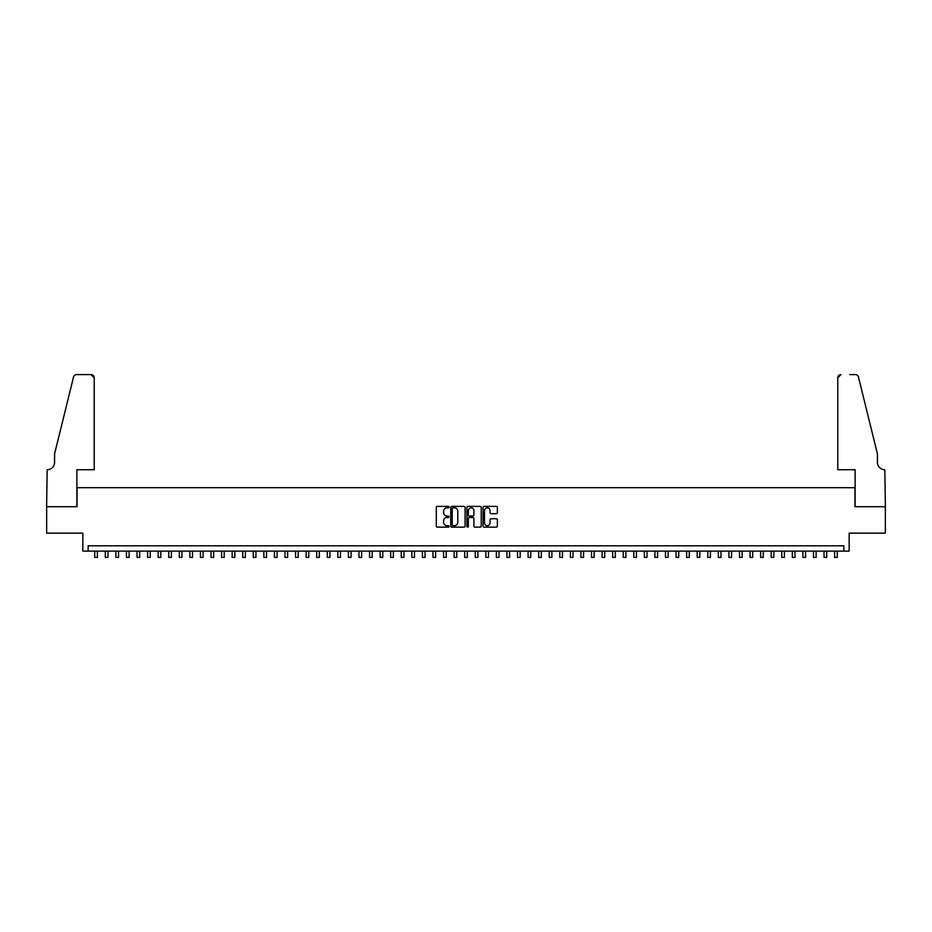 <?xml version="1.0" encoding="UTF-8"?>
<svg xmlns="http://www.w3.org/2000/svg" width="932" height="932" viewBox="0 0 932 932"><rect width="100%" height="100%" fill="white"/><g stroke="black" fill="none" stroke-linecap="round" stroke-linejoin="round"><path stroke-width="1.4" d="M449.084 507.113A0.722 0.722 0 0 0 448.362 506.391L437.341 506.391A1.037 1.037 0 0 0 436.304 507.427L436.304 526.102A1.037 1.037 0 0 0 437.341 527.139L448.362 527.139A0.722 0.722 0 0 0 449.084 526.405A0.722 0.722 0 0 0 448.362 525.683L446.941 525.683A3.32 3.32 0 0 1 443.62 522.363L443.62 520.802A3.32 3.32 0 0 1 446.941 517.481L448.362 517.481A0.722 0.722 0 0 0 449.084 516.759A0.722 0.722 0 0 0 448.362 516.037L446.941 516.037A3.32 3.32 0 0 1 443.62 512.716L443.62 511.155A3.32 3.32 0 0 1 446.941 507.835L448.362 507.835A0.722 0.722 0 0 0 449.084 507.113M496.325 513.695A1.037 1.037 0 0 0 497.362 512.658L497.362 507.427A1.037 1.037 0 0 0 496.325 506.391L484.081 506.391A1.037 1.037 0 0 0 483.044 507.427L483.044 526.102A1.037 1.037 0 0 0 484.081 527.139L496.325 527.139A1.037 1.037 0 0 0 497.362 526.102L497.362 519.765A1.037 1.037 0 0 0 496.325 518.728L491.082 518.728A1.037 1.037 0 0 0 490.046 519.765L490.046 522.91A2.773 2.773 0 0 1 487.273 525.683A2.773 2.773 0 0 1 484.489 522.91L484.489 510.608A2.773 2.773 0 0 1 487.273 507.835A2.773 2.773 0 0 1 490.046 510.608L490.046 512.658A1.037 1.037 0 0 0 491.082 513.695L496.325 513.695M843.856 551.115L849.145 551.115L849.145 533.139L885.342 533.139L885.342 506.717L854.959 506.717L854.959 487.692L77.041 487.692L77.041 506.717L46.658 506.717L46.658 533.139L82.855 533.139L82.855 551.115L843.856 551.115L843.856 545.826L88.144 545.826L88.144 551.115M465.091 507.427A1.037 1.037 0 0 0 464.054 506.391L451.81 506.391A1.037 1.037 0 0 0 450.773 507.427L450.773 526.102A1.037 1.037 0 0 0 451.81 527.139L464.054 527.139A1.037 1.037 0 0 0 465.091 526.102L465.091 507.427M467.946 506.391L480.19 506.391A1.037 1.037 0 0 1 481.227 507.427L481.227 526.102A1.037 1.037 0 0 1 480.19 527.139L474.947 527.139A1.037 1.037 0 0 1 473.91 526.102L473.91 518.518A1.037 1.037 0 0 0 472.873 517.481L469.402 517.481A1.037 1.037 0 0 0 468.365 518.518L468.365 526.405A0.722 0.722 0 0 1 467.631 527.139A0.722 0.722 0 0 1 466.909 526.405L466.909 507.427A1.037 1.037 0 0 1 467.946 506.391M452.952 507.835A0.722 0.722 0 0 0 452.23 508.569L452.23 524.961A0.722 0.722 0 0 0 452.952 525.683L454.455 525.683A3.32 3.32 0 0 0 457.775 522.363L457.775 511.155A3.32 3.32 0 0 0 454.455 507.835L452.952 507.835M473.91 510.666A2.773 2.773 0 0 0 471.138 507.893A2.773 2.773 0 0 0 468.365 510.666L468.365 515A1.037 1.037 0 0 0 469.402 516.037L472.873 516.037A1.037 1.037 0 0 0 473.91 515L473.91 510.666M94.749 551.115L94.749 557.406L97.382 557.406L97.382 551.115M94.214 469.728L94.214 377.775A3.169 3.169 0 0 0 91.045 374.594L76.622 374.594A3.169 3.169 0 0 0 73.535 377.006L54.58 453.872L54.58 462.33A7.398 7.398 0 0 1 47.183 469.728L46.6 506.717L76.878 506.717L76.878 469.728L94.214 469.728L94.214 377.775L91.045 374.594L82.272 374.594M73.535 377.006C74.35 375.27 74.35 375.27 73.535 377.006C74.35 375.27 74.35 375.27 73.535 377.006M54.58 462.33A7.398 7.398 0 0 1 47.183 469.728M837.786 469.728L837.786 377.775L837.786 469.728L855.122 469.728L855.122 506.717L885.4 506.717L884.817 469.728A7.398 7.398 0 0 1 877.42 462.33A7.398 7.398 0 0 0 884.817 469.728M871.606 430.304L858.465 377.006L877.42 453.872L877.42 462.33M849.728 374.594L855.378 374.594A3.169 3.169 0 0 1 858.465 377.006C857.65 375.27 857.65 375.27 858.465 377.006C857.65 375.27 857.65 375.27 858.465 377.006M840.955 374.594A3.169 3.169 0 0 0 837.786 377.775L840.955 374.594M105.316 551.115L105.316 557.406L107.961 557.406L107.961 551.115M115.883 551.115L115.883 557.406L118.527 557.406L118.527 551.115M126.449 551.115L126.449 557.406L129.094 557.406L129.094 551.115M137.027 551.115L137.027 557.406L139.66 557.406L139.66 551.115M147.594 551.115L147.594 557.406L150.238 557.406L150.238 551.115M158.16 551.115L158.16 557.406L160.805 557.406L160.805 551.115M168.727 551.115L168.727 557.406L171.371 557.406L171.371 551.115M179.305 551.115L179.305 557.406L181.938 557.406L181.938 551.115M189.872 551.115L189.872 557.406L192.516 557.406L192.516 551.115M200.438 551.115L200.438 557.406L203.083 557.406L203.083 551.115M211.005 551.115L211.005 557.406L213.649 557.406L213.649 551.115M221.583 551.115L221.583 557.406L224.216 557.406L224.216 551.115M232.15 551.115L232.15 557.406L234.794 557.406L234.794 551.115M242.716 551.115L242.716 557.406L245.361 557.406L245.361 551.115M253.283 551.115L253.283 557.406L255.927 557.406L255.927 551.115M263.861 551.115L263.861 557.406L266.505 557.406L266.505 551.115M274.427 551.115L274.427 557.406L277.072 557.406L277.072 551.115M284.994 551.115L284.994 557.406L287.639 557.406L287.639 551.115M295.56 551.115L295.56 557.406L298.205 557.406L298.205 551.115M306.139 551.115L306.139 557.406L308.783 557.406L308.783 551.115M316.705 551.115L316.705 557.406L319.35 557.406L319.35 551.115M327.272 551.115L327.272 557.406L329.916 557.406L329.916 551.115M337.838 551.115L337.838 557.406L340.483 557.406L340.483 551.115M348.417 551.115L348.417 557.406L351.061 557.406L351.061 551.115M358.983 551.115L358.983 557.406L361.628 557.406L361.628 551.115M369.55 551.115L369.55 557.406L372.194 557.406L372.194 551.115M380.128 551.115L380.128 557.406L382.761 557.406L382.761 551.115M390.694 551.115L390.694 557.406L393.339 557.406L393.339 551.115M401.261 551.115L401.261 557.406L403.906 557.406L403.906 551.115M411.827 551.115L411.827 557.406L414.472 557.406L414.472 551.115M422.406 551.115L422.406 557.406L425.039 557.406L425.039 551.115M432.972 551.115L432.972 557.406L435.617 557.406L435.617 551.115M443.539 551.115L443.539 557.406L446.183 557.406L446.183 551.115M454.105 551.115L454.105 557.406L456.75 557.406L456.75 551.115M464.684 551.115L464.684 557.406L467.316 557.406L467.316 551.115M475.25 551.115L475.25 557.406L477.895 557.406L477.895 551.115M485.817 551.115L485.817 557.406L488.461 557.406L488.461 551.115M496.383 551.115L496.383 557.406L499.028 557.406L499.028 551.115M506.961 551.115L506.961 557.406L509.594 557.406L509.594 551.115M517.528 551.115L517.528 557.406L520.173 557.406L520.173 551.115M528.095 551.115L528.095 557.406L530.739 557.406L530.739 551.115M538.661 551.115L538.661 557.406L541.306 557.406L541.306 551.115M549.239 551.115L549.239 557.406L551.872 557.406L551.872 551.115M559.806 551.115L559.806 557.406L562.45 557.406L562.45 551.115M570.372 551.115L570.372 557.406L573.017 557.406L573.017 551.115M580.939 551.115L580.939 557.406L583.583 557.406L583.583 551.115M591.517 551.115L591.517 557.406L594.162 557.406L594.162 551.115M602.084 551.115L602.084 557.406L604.728 557.406L604.728 551.115M612.65 551.115L612.65 557.406L615.295 557.406L615.295 551.115M623.217 551.115L623.217 557.406L625.861 557.406L625.861 551.115M633.795 551.115L633.795 557.406L636.439 557.406L636.439 551.115M644.362 551.115L644.362 557.406L647.006 557.406L647.006 551.115M654.928 551.115L654.928 557.406L657.573 557.406L657.573 551.115M665.495 551.115L665.495 557.406L668.139 557.406L668.139 551.115M676.073 551.115L676.073 557.406L678.717 557.406L678.717 551.115M686.639 551.115L686.639 557.406L689.284 557.406L689.284 551.115M697.206 551.115L697.206 557.406L699.85 557.406L699.85 551.115M707.784 551.115L707.784 557.406L710.417 557.406L710.417 551.115M718.351 551.115L718.351 557.406L720.995 557.406L720.995 551.115M728.917 551.115L728.917 557.406L731.562 557.406L731.562 551.115M739.484 551.115L739.484 557.406L742.128 557.406L742.128 551.115M750.062 551.115L750.062 557.406L752.695 557.406L752.695 551.115M760.629 551.115L760.629 557.406L763.273 557.406L763.273 551.115M771.195 551.115L771.195 557.406L773.84 557.406L773.84 551.115M781.762 551.115L781.762 557.406L784.406 557.406L784.406 551.115M792.34 551.115L792.34 557.406L794.973 557.406L794.973 551.115M802.906 551.115L802.906 557.406L805.551 557.406L805.551 551.115M813.473 551.115L813.473 557.406L816.117 557.406L816.117 551.115M824.039 551.115L824.039 557.406L826.684 557.406L826.684 551.115M834.618 551.115L834.618 557.406L837.251 557.406L837.251 551.115"/></g></svg>
